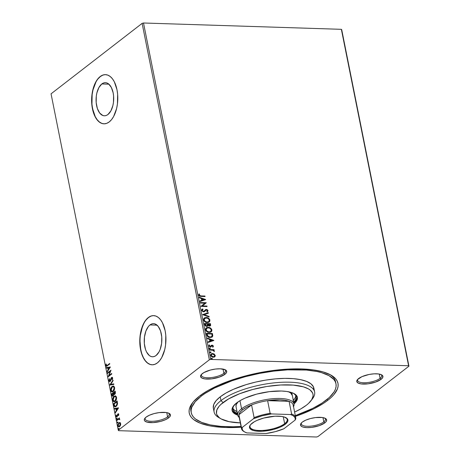 <?xml version="1.0" encoding="UTF-8"?>
<svg xmlns="http://www.w3.org/2000/svg" width="460" height="460" viewBox="0 0 460 460"><rect width="100%" height="100%" fill="white"/><g stroke="black" fill="none" stroke-linecap="round" stroke-linejoin="round"><path stroke-width="0.69" d="M335.737 382.818A73.795 25.128 168.7 0 0 329.958 374.566A73.795 25.128 -11.3 0 1 335.599 381.863L335.978 383.755A73.795 25.128 -11.3 0 1 326.094 400.211A73.795 25.128 -11.3 0 1 295.314 415.633M327.83 400.263L326.997 399.498L327.83 400.263L331.234 397.382L333.983 394.513L337.433 388.901L338.094 386.216L338.042 383.646L337.272 381.219L335.794 378.954L333.621 376.872L330.769 374.998L323.167 371.939L313.272 369.886L301.472 368.92L288.219 369.087L274.016 370.363L259.417 372.721L244.973 376.05L231.253 380.236L218.77 385.106L208.012 390.488L199.393 396.163A75.848 25.823 -11.3 0 1 267.122 371.352A75.848 25.823 -11.3 0 1 331.108 375.187A75.848 25.823 -11.3 0 1 327.83 400.263A75.848 25.823 -11.3 0 1 295.464 416.369L302.398 413.833L314.077 408.681L323.811 403.127L327.83 400.263M323.8 421.866A12.299 4.186 168.7 0 0 324.812 418.134A12.299 4.186 -11.3 0 1 325.45 419.123A12.299 4.186 -11.3 0 1 323.8 421.866L322.949 417.611L323.8 421.866A12.299 4.186 -11.3 0 1 310.603 426.173A12.299 4.186 -11.3 0 1 301.329 423.947A12.299 4.186 -11.3 0 1 301.536 422.786A12.299 4.186 168.7 0 0 309.074 426.276A12.299 4.186 168.7 0 0 323.8 421.866L324.858 422.843L323.8 421.866M302.295 422.119A13.323 4.537 -11.3 0 1 314.191 417.76A13.323 4.537 -11.3 0 1 325.433 418.433A13.323 4.537 -11.3 0 1 324.858 422.843L325.939 421.831L326.652 419.922L325.375 418.404L322.299 417.502L315.405 417.588L310.304 418.588L305.699 420.175L302.295 422.119L301.214 423.131L300.501 425.04L301.777 426.558L303.111 427.098L306.923 427.627L311.748 427.374L319.263 425.638L324.858 422.843A13.323 4.537 -11.3 0 1 308.263 427.633A13.323 4.537 -11.3 0 1 301.076 423.303A13.323 4.537 -11.3 0 1 302.295 422.119M167.595 416.875A12.299 4.186 168.7 0 0 168.607 413.143A12.299 4.186 -11.3 0 1 169.24 414.132A12.299 4.186 -11.3 0 1 167.595 416.875L166.744 412.614L167.595 416.875A12.299 4.186 -11.3 0 1 154.399 421.182A12.299 4.186 -11.3 0 1 145.118 418.951A12.299 4.186 -11.3 0 1 145.326 417.789A12.299 4.186 168.7 0 0 152.864 421.279A12.299 4.186 168.7 0 0 167.595 416.875L168.653 417.847L167.595 416.875M146.09 417.128A13.323 4.537 -11.3 0 1 157.987 412.769A13.323 4.537 -11.3 0 1 169.228 413.442A13.323 4.537 -11.3 0 1 168.653 417.847L169.734 416.841L170.447 414.931L169.171 413.408L166.094 412.511L159.2 412.597L154.094 413.592L149.494 415.184L146.09 417.128L144.4 419.123L144.296 420.049L144.687 420.871L146.907 422.102L153.048 422.608L160.643 421.383L165.249 419.79L168.653 417.847A13.323 4.537 -11.3 0 1 152.059 422.642A13.323 4.537 -11.3 0 1 144.871 418.312A13.323 4.537 -11.3 0 1 146.09 417.128M223.876 373.336A12.299 4.186 168.7 0 0 224.882 369.598A12.299 4.186 -11.3 0 1 225.521 370.593A12.299 4.186 -11.3 0 1 223.876 373.336L223.025 369.075L223.876 373.336A12.299 4.186 -11.3 0 1 210.674 377.637A12.299 4.186 -11.3 0 1 201.399 375.412A12.299 4.186 -11.3 0 1 201.606 374.25A12.299 4.186 168.7 0 0 209.145 377.74A12.299 4.186 168.7 0 0 223.876 373.336L224.928 374.308L223.876 373.336M202.365 373.583A13.323 4.537 -11.3 0 1 214.268 369.225A13.323 4.537 -11.3 0 1 225.503 369.903A13.323 4.537 -11.3 0 1 224.928 374.308L226.619 372.312L226.331 370.565L225.446 369.869L220.3 368.799L215.475 369.052L210.375 370.053L203.883 372.588L201.284 374.595L200.571 376.504L201.848 378.022L204.924 378.925L211.818 378.839L219.334 377.102L224.928 374.308A13.323 4.537 -11.3 0 1 208.334 379.097A13.323 4.537 -11.3 0 1 201.146 374.768A13.323 4.537 -11.3 0 1 202.365 373.583M380.081 378.327A12.299 4.186 168.7 0 0 381.087 374.589A12.299 4.186 -11.3 0 1 381.725 375.584A12.299 4.186 -11.3 0 1 380.081 378.327L379.23 374.066L380.081 378.327A12.299 4.186 -11.3 0 1 366.884 382.628A12.299 4.186 -11.3 0 1 357.604 380.403A12.299 4.186 -11.3 0 1 357.811 379.241A12.299 4.186 168.7 0 0 365.349 382.731A12.299 4.186 168.7 0 0 380.081 378.327L381.139 379.299L380.081 378.327M358.576 378.58A13.323 4.537 -11.3 0 1 370.472 374.221A13.323 4.537 -11.3 0 1 381.714 374.894A13.323 4.537 -11.3 0 1 381.139 379.299L382.823 377.303L382.536 375.555L381.65 374.86L378.58 373.963L374.175 373.819L369.115 374.457L361.98 376.636L357.495 379.586L356.782 381.495L358.058 383.019L361.129 383.916L368.029 383.83L375.538 382.099L381.139 379.299A13.323 4.537 -11.3 0 1 364.544 384.094A13.323 4.537 -11.3 0 1 357.351 379.759A13.323 4.537 -11.3 0 1 358.576 378.58M149.983 324.938A16.572 8.809 91.8 0 1 153.565 323.656A16.572 8.809 91.8 0 1 161.759 337.094A16.572 8.809 91.8 0 1 156.089 355.499L154.416 356.454L152.691 356.787L150.978 356.483L149.345 355.551L146.562 351.98L145.515 349.479L144.325 343.516L144.463 337.053L145.9 331.068L148.425 326.479L149.983 324.938L151.656 323.984L153.381 323.65L155.095 323.955L158.217 326.404L160.552 330.959L161.748 336.921L161.609 343.384L160.172 349.37L159.022 351.888L156.089 355.499A16.572 8.809 91.8 0 1 152.507 356.782A16.572 8.809 91.8 0 1 144.313 343.344A16.572 8.809 91.8 0 1 149.983 324.938L157.055 325.162L149.983 324.938M101.827 83.956A16.572 8.809 91.8 0 1 105.415 82.673A16.572 8.809 91.8 0 1 113.608 96.111A16.572 8.809 91.8 0 1 107.939 114.517L106.266 115.477L104.541 115.805L102.827 115.5L99.699 113.051L97.365 108.497L96.174 102.534L96.307 96.071L96.876 92.96L98.894 87.573L101.827 83.956L103.5 83.001L105.225 82.673L106.938 82.978L108.571 83.91L111.36 87.475L113.154 92.84L113.591 95.945L113.459 102.407L112.89 105.518L110.871 110.906L107.939 114.517A16.572 8.809 91.8 0 1 104.351 115.805A16.572 8.809 91.8 0 1 96.157 102.367A16.572 8.809 91.8 0 1 101.827 83.956L108.905 84.186L101.827 83.956M105.587 74.652A24.598 13.07 -88.2 0 0 100.349 76.555L100.176 76.555A24.598 13.07 91.8 0 1 105.495 74.646A24.598 13.07 91.8 0 1 117.656 94.593A24.598 13.07 91.8 0 1 109.238 121.911L111.55 119.623L113.597 116.552L116.598 108.554L117.438 103.937L117.639 94.34L116.989 89.734L114.321 81.776L112.401 78.735L110.187 76.481L107.761 75.095L105.219 74.646L102.66 75.135L100.176 76.555L97.871 78.844L95.824 81.915L92.822 89.913L91.983 94.53L91.781 104.127L93.552 112.976L95.099 116.69L97.02 119.732L99.234 121.986L101.654 123.372L104.196 123.82L106.76 123.332L109.238 121.911A24.598 13.07 91.8 0 1 103.925 123.82A24.598 13.07 91.8 0 1 91.758 103.874A24.598 13.07 91.8 0 1 100.176 76.555L100.349 76.555A24.598 13.07 -88.2 0 0 91.931 103.799A24.598 13.07 -88.2 0 0 104.012 123.82M153.738 315.629A24.598 13.07 -88.2 0 0 148.505 317.538L148.327 317.532A24.598 13.07 91.8 0 1 153.646 315.629A24.598 13.07 91.8 0 1 165.807 335.57A24.598 13.07 91.8 0 1 157.395 362.894L159.701 360.605L161.748 357.529L164.749 349.531L165.589 344.914L165.79 335.323L165.14 330.711L162.472 322.759L160.552 319.711L158.338 317.457L155.917 316.077L153.375 315.623L150.811 316.112L148.327 317.532L146.021 319.821L143.974 322.897L140.973 330.895L140.133 335.512L139.932 345.103L141.703 353.953L143.25 357.667L145.17 360.715L147.384 362.969L149.81 364.349L152.352 364.803L154.911 364.308L157.395 362.894A24.598 13.07 91.8 0 1 152.076 364.797A24.598 13.07 91.8 0 1 139.915 344.85A24.598 13.07 91.8 0 1 148.327 317.532L148.505 317.538A24.598 13.07 -88.2 0 0 140.082 344.781A24.598 13.07 -88.2 0 0 152.162 364.803M341.366 29.325L408.589 365.752L210.726 359.427L143.503 23L341.366 29.325L341.722 29.745L408.946 366.171L341.722 29.745L341.366 29.325L143.503 23L210.726 359.427L408.589 365.752L408.946 366.171L317.877 436.632L408.946 366.171L341.366 29.325M214.274 354.05L211.836 353.585L210.651 354.873L211.749 356.736L214.147 357.144L215.314 355.85L214.274 354.05L215.079 355.603L214.274 354.05L212.6 353.504L211.174 353.918L210.686 355.298C211.203 356.563 212.089 357.207 213.348 357.236L214.826 356.793L215.28 355.442L215.033 356.385L215.027 355.396L214.274 354.05M209.611 349.531L209.714 350.043L213.066 350.307L214.377 351.365L213.503 350.163L214.153 350.181L214.049 349.675L209.611 349.531L209.714 350.043L212.744 350.215L214.331 351.452L213.503 350.163L214.153 350.181L214.049 349.675L209.611 349.531M211.985 345.811L212.888 346.161L212.549 346.8L212.992 347.11L213.4 346.041L212.48 345.207L211.416 345.287L210.185 346.518L209.467 346.138L209.674 345.19L209.202 344.885L208.892 346.156L210.484 347.024L212.399 345.69L212.888 346.161L212.549 346.8L212.992 347.11L213.428 346.15L212.784 347.271M206.684 334.868L207.5 336.501L209.34 337.404L211.738 337.237L212.779 335.915L212.451 333.529L206.379 333.333L206.684 334.868C207.259 336.639 208.414 337.519 210.151 337.496L212.169 336.984L212.744 336.099L212.451 333.529L206.379 333.333L206.684 334.868M204.412 323.495L204.941 325.484L206.074 326.324L207.425 326.307L208.058 325.438L209.472 326.1L210.651 325.536L210.484 323.69L204.412 323.495L204.677 324.817L206.712 326.433L207.65 326.169L208.058 325.438L209.472 326.1L210.41 325.841L210.484 323.69L204.412 323.495M202.63 314.588L209.145 316.992L209.035 316.434L204.108 314.68L208.391 313.22L208.282 312.662L202.63 314.588M200.324 303.054L204.844 303.203L200.986 306.366L207.063 306.555L206.96 306.049L202.429 305.906L206.298 302.743L200.226 302.548L200.324 303.054L204.844 303.203L200.986 306.366L207.063 306.555L206.96 306.049L202.429 305.906L206.298 302.743L200.226 302.548L200.324 303.054M200.922 295.912L199.318 295.406L199.559 294.187L199.042 293.911L198.588 295.142L199.588 296.246L205.062 296.55L204.959 296.039L200.715 296.073L204.959 296.039L200.922 295.912L199.214 295.153L199.559 294.187L199.042 293.911L198.588 295.142L200.962 296.418L205.062 296.55L204.959 296.039L204.827 296.545L204.757 296.2L200.922 295.912M205.654 299.517L199.157 297.206L199.266 297.758L201.353 298.5L201.721 300.357L199.91 300.978L200.019 301.53L205.672 299.604L199.157 297.206L199.266 297.758L201.353 298.5L201.721 300.357L199.91 300.978L200.019 301.53L205.654 299.517M201.974 309.361L202.67 308.947L202.084 309.269L201.635 310.391L202.975 311.736L204.349 311.673L206.298 309.925L207.362 310.454L206.804 311.466L207.259 311.874L208.046 310.741L207.374 309.712L206.137 309.407L204.027 311.184L203.038 311.242L202.25 310.373L203.055 309.367L202.67 308.947L201.75 309.637L201.635 310.391L203.561 311.84L204.66 311.483L206.505 309.908L207.408 310.603L206.804 311.466L207.564 311.667M204.159 318.107L206.201 317.486L204.671 317.768L203.625 318.82L203.544 319.936L204.085 321.068L206.137 322.402L208.311 322.471L209.846 321.229L209.72 319.51L208.104 317.975L205.994 317.641C207.724 317.659 208.961 318.533 209.72 320.258L209.921 320.103C209.168 318.377 207.926 317.503 206.201 317.486L204.257 318.027L203.544 319.936C204.286 321.672 205.516 322.552 207.247 322.575L209.219 322.034L209.921 320.103L209.116 322.109M206.126 327.945L208.167 327.324L206.638 327.606L205.591 328.659L205.511 329.774L206.051 330.907L208.098 332.241L210.277 332.31L211.813 331.068L211.686 329.348L210.07 327.813L207.96 327.48C209.685 327.497 210.927 328.371 211.686 330.096L211.887 329.941C211.134 328.21 209.892 327.342 208.167 327.324L206.224 327.865L205.511 329.774C206.252 331.51 207.483 332.39 209.214 332.413L211.186 331.873L211.887 329.941L211.083 331.947M213.825 340.394L207.328 338.083L207.437 338.635L209.518 339.376L209.892 341.234L208.081 341.855L208.19 342.407L213.842 340.48L207.328 338.083L207.437 338.635L209.518 339.376L209.892 341.234L208.081 341.855L208.19 342.407L213.825 340.394M209.093 348.502L209.72 347.933L209.329 348.438L210.059 348.766L210.076 348.047L209.513 348.093L210.105 348.53L209.72 347.933L209.3 348.341L209.886 348.784L210.312 348.375L209.685 348.939M209.875 352.4L210.502 351.837L210.111 352.337L210.841 352.665L210.852 351.952L210.295 351.992L210.887 352.435L210.502 351.837L210.076 352.245L210.668 352.682L211.088 352.274L210.461 352.843M211.146 358.76L211.772 358.196L211.381 358.697L212.112 359.024L212.123 358.311L211.565 358.351L212.158 358.794L211.772 358.196L211.347 358.604L211.939 359.041L212.359 358.633L211.732 359.202M118.277 430.255L51.054 93.828L142.123 23.368L209.346 359.795L118.277 430.255L209.346 359.795L210.726 359.427L209.346 359.795L142.123 23.368L143.503 23L142.123 23.368L51.054 93.828L118.277 430.255L118.634 430.675L316.497 437L118.634 430.675L118.277 430.255M119.082 426.828L117.915 425.736L118.904 426.84L119.634 426.558L120.468 425.345L120.623 423.643L119.916 422.608L119.14 422.665L117.875 424.822L118.203 426.46L118.852 426.834L119.876 426.345L120.664 424.522L120.514 423.257L119.634 422.544L119.979 422.556M116.805 419.934L116.909 420.446L118.898 419.094L119.738 419.727L119.646 418.997L119.14 418.715L119.427 417.91L116.805 419.934L119.473 418.151L116.805 419.934L116.909 420.446L118.703 419.146L119.738 419.727L119.14 418.715L119.427 417.91L116.805 419.934M118.766 414.351L118.392 413.787L117.783 414L116.742 416.421L116.184 415.029L116.202 416.766L117.208 416.639L118.065 414.368L118.588 415.616L118.789 414.512L117.886 413.908L116.897 416.34L116.351 416.047L116.184 415.029L116.041 416.352L117.012 416.841L118.001 414.408L118.45 414.627L118.588 415.616L118.766 414.351M113.879 405.272L114.344 406.519L114.977 406.87L116.794 405.777L117.518 403.891L117.15 400.965L113.574 403.736L113.879 405.272L114.224 405.283L113.919 403.748L113.574 403.736L113.879 405.272L115.063 406.876L116.133 406.456L117.536 403.638L117.15 400.965L113.574 403.736L117.202 401.206L113.919 403.748L114.224 405.283L113.879 405.272M111.607 393.898L112.079 395.818L112.62 396.198L113.2 395.997L113.907 394.243L114.569 394.404L115.27 393.645L115.19 391.126L111.607 393.898L115.236 391.368L111.607 393.898L111.872 395.221L112.66 396.204L113.2 395.997L113.907 394.243L114.793 394.272L115.374 392.064L115.19 391.126L111.607 393.898M109.825 384.991L113.85 384.428L113.735 383.876L110.699 384.364L113.097 380.656L112.982 380.104L109.825 384.991L110.176 385.003L113.068 380.523L109.842 385.077L113.85 384.428L113.735 383.876L110.699 384.364L113.097 380.656L112.982 380.104L109.825 384.991M107.519 373.457L110.187 371.398L108.18 376.769L111.763 373.997L111.665 373.485L108.991 375.555L111.004 370.179L107.421 372.951L107.519 373.457L110.187 371.398L108.18 376.769L111.763 373.997L111.665 373.485L108.991 375.555L111.004 370.179L107.421 372.951L107.519 373.457M107.278 365.32L106.3 365.55L106.34 364.096L106.013 364.05L105.852 365.619L106.524 366.344L109.762 363.986L109.664 363.48L107.629 365.332L109.71 363.722L107.629 365.332L106.214 365.332L106.34 364.096L106.013 364.05L105.852 365.619L106.432 366.35L109.762 363.986L109.664 363.48L107.278 365.32M110.36 366.959L106.352 367.609L106.461 368.161L107.749 367.954L108.117 369.811L107.105 371.381L107.215 371.933L110.377 367.04L106.352 367.609L106.461 368.161L107.749 367.954L108.117 369.811L107.105 371.381L107.215 371.933L110.36 366.959M109.911 381.081L110.394 381.012L109.256 380.546L109.382 378.775L108.893 380.868L109.79 381.691L110.716 380.696L111.59 378.068L112.263 378.126L112.016 379.511L112.315 379.736L112.7 378.223L112.211 377.309L111.458 377.579L109.819 381.11L109.256 380.546L109.382 378.775L108.859 380.581L109.244 380.88L109.727 378.787M112.332 391.885L110.802 390.413L112.154 391.897L113.195 391.494C114.235 390.73 114.689 389.384 114.563 387.464L113.252 386.015L111.849 386.699L110.756 389.154L111.211 391.397L111.843 391.839L112.867 391.707L114.31 389.925L114.638 388.091L114.304 386.728L113.321 386.02L112.159 386.417L113.407 386.032M114.298 401.724L112.769 400.252L114.12 401.735L115.161 401.333C116.202 400.568 116.656 399.222 116.529 397.302L115.218 395.853L113.81 396.537L112.723 398.992L113.177 401.235L113.81 401.678L114.833 401.546L116.276 399.763L116.604 397.929L116.265 396.566L115.282 395.859L114.126 396.255L115.374 395.87M118.525 407.836L114.523 408.486L114.632 409.038L115.914 408.831L116.288 410.688L115.276 412.258L115.385 412.81L118.542 407.922L114.523 408.486L114.632 409.038L115.914 408.831L116.288 410.688L115.276 412.258L115.385 412.81L118.525 407.836M116.736 418.128L116.69 419.02L117.133 418.525L116.736 418.128L117.041 418.14L116.524 418.784L116.909 418.974L117.122 418.318L116.736 418.128L117.122 418.318M117.518 422.027L117.472 422.924L117.915 422.32L117.518 422.027L117.817 422.038L117.306 422.683L117.685 422.878L117.904 422.222L117.518 422.027L117.904 422.222M118.789 428.392L118.743 429.284L119.186 428.685L118.789 428.392L118.576 429.042L118.962 429.237L119.174 428.582L118.789 428.392L119.174 428.582M317.877 436.632L316.497 437L317.877 436.632M199.393 396.163L193.24 401.913L189.796 407.525L189.129 410.211L189.181 412.781L189.951 415.207L191.435 417.473L193.608 419.554L199.95 423.079L208.742 425.649L213.952 426.541L225.751 427.507L241.189 427.213A75.848 25.823 -11.3 0 1 192.452 402.897A75.848 25.823 -11.3 0 1 199.393 396.163M191.245 412.66L190.871 410.786A73.795 25.128 -11.3 0 1 193.275 401.879A73.795 25.128 168.7 0 0 191.113 411.717M150.983 316.118L148.505 317.538L146.194 319.827M144.147 322.897L142.445 326.64L140.306 335.518L139.955 340.314L140.754 349.721L141.875 353.959L143.428 357.673L145.343 360.721L147.556 362.974L149.983 364.354M102.833 75.141L100.349 76.555L98.043 78.85M95.996 81.92L92.995 89.918L92.155 94.536L91.954 104.132L92.604 108.738L95.272 116.696L97.192 119.738L99.406 121.992L101.827 123.372M312.081 427.346L311.702 427.34M106.611 366.321L105.852 365.619L106.197 365.631L106.358 364.061L106.179 365.533L106.691 366.35M106.754 365.677L106.214 365.332M106.565 365.343L107.629 365.332L106.915 365.734M107.479 371.525L107.105 371.381L108.462 369.823L108.117 369.811L108.462 369.823L108.094 367.966L107.749 367.954L108.094 367.966L108.462 369.823L107.479 371.525M106.795 368.109L106.352 367.609L110.371 367.022L106.697 367.62L106.795 368.109M108.79 369.322L109.848 367.678L108.439 369.311L108.79 369.322L109.848 367.678L108.439 369.311L108.157 367.885L109.503 367.666L108.157 367.885L108.439 369.311L108.79 369.322M107.818 373.227L107.421 372.951L110.935 370.507L107.818 373.227M109.336 375.567L111.711 373.727L109.336 375.567M108.589 376.452L110.532 371.41L110.187 371.398L110.532 371.41L108.589 376.452M110.049 381.001L110.71 380.575L110.072 381.133M110.768 379.281L110.365 380.564L110.71 380.575L111.113 379.293L110.768 379.281L111.113 379.293L111.452 378.149L111.101 378.137L110.768 379.281M109.819 381.685L108.893 380.868L110.147 381.518L111.711 377.953L112.648 378.281L112.366 379.523L112.648 378.281L112.297 378.269L112.016 379.511L112.401 379.546L112.016 379.511L112.315 379.736L112.665 377.988L111.596 377.453L111.101 378.137L111.452 378.149L111.941 377.464L111.596 377.453L112.228 377.315L111.452 378.149L110.641 380.707L110.038 381.127M112.407 377.292L111.596 377.453M111.711 377.953L112.297 378.269M112.648 378.281L112.228 377.878M109.647 381.702L110.147 381.518M109.612 379L109.204 380.592L109.779 381.668M111.044 384.376L113.752 383.939L111.044 384.376M112.159 386.417C111.136 387.182 110.682 388.516 110.802 390.413L111.153 390.425C111.032 388.527 111.481 387.193 112.51 386.429L112.159 386.417M113.47 386.026L111.901 387.067L111.107 389.166L111.314 390.977L112.533 391.909M113.148 386.653L114.316 387.159L114.569 388.798L113.695 390.77L112.349 391.287M112.407 391.305L113.442 390.994L112.234 391.31L111.17 390.114L112.263 386.929L113.126 386.596L114.201 387.768L113.091 390.983L113.442 390.994L114.546 387.78L113.292 386.618M114.494 394.433L113.907 394.243L114.793 394.272M113.907 394.243L114.689 394.467M112.838 396.181L111.872 395.221L112.217 395.232L111.952 393.909L112.303 395.554L112.965 396.209M113.925 394.243L113.58 394.191L113.925 394.203L113.804 393.363L113.459 393.352L113.097 395.485L112.073 394.122L113.752 393.104L113.407 393.093L113.752 393.104L113.925 394.306M113.896 394.617L113.16 395.617M114.528 393.863L115.029 393.783L114.684 393.772L115.029 393.783L115.374 392.46L115.029 392.449L114.684 393.772L113.775 392.811L115.27 391.931L114.919 391.92L115.374 392.46L115.27 391.931L115.374 393.26L114.609 393.898M114.684 393.772L114.034 393.708L113.775 392.811L114.919 391.92L115.029 393.248L114.339 393.898L114.689 393.909M112.941 395.577L113.838 394.875M113.097 395.485L112.407 395.387L112.073 394.122L113.407 393.093L113.551 394.605L112.763 395.606L113.108 395.617M114.126 396.255C113.102 397.02 112.648 398.354 112.769 400.252L113.114 400.263C112.999 398.366 113.447 397.032 114.471 396.267L114.126 396.255M115.437 395.864L113.867 396.905L113.074 399.004L113.281 400.815L114.5 401.747M115.115 396.485L116.282 396.997L116.535 398.636L115.661 400.608L114.316 401.126M114.373 401.143L115.408 400.832L114.201 401.149L113.131 399.953L114.229 396.761L115.092 396.434L116.162 397.607L115.057 400.821L115.408 400.832L116.512 397.618L115.259 396.457M115.253 406.87L114.224 405.283L114.695 406.531L115.322 406.881M115.385 406.266L116.374 405.956L116.029 405.944L116.374 405.956L117.495 403.644L117.145 403.633L117.495 403.644L117.3 402.103L116.955 402.092L117.237 401.77L116.886 401.758L117.145 403.633L116.029 405.944L115.207 406.284L114.511 405.8L114.04 403.96L117.237 401.77L117.323 404.604L115.707 406.284M115.65 412.401L115.276 412.258L116.633 410.699L116.288 410.688L116.633 410.699L116.259 408.842L115.914 408.831L116.259 408.842L116.633 410.699L115.65 412.401M114.965 408.986L114.523 408.486L118.536 407.899L114.868 408.497L114.965 408.986M116.955 410.199L118.019 408.555L117.668 408.543L116.61 410.188L116.955 410.199L118.019 408.555L116.61 410.188L116.328 408.762L117.668 408.543L116.328 408.762L116.61 410.188L116.955 410.199M118.628 415.506L118.306 415.495L118.628 415.506M118.473 414.356L118.801 414.638L118.41 414.379M118.001 414.408L118.45 414.627M118.801 414.638L118.346 414.42M116.598 416.996L117.012 416.841M116.782 416.967L116.041 416.352L116.351 416.053L116.897 416.34M118.484 413.787L117.863 414.397L117.242 416.352L116.696 416.058L117.242 416.352L117.863 414.397L117.518 414.385L118.433 413.804M118.617 413.776L117.886 413.908M117.242 416.352L116.857 416.363M116.351 416.024L116.805 416.978M117.254 418.985L116.909 418.974M116.524 418.784L117.087 418.14L116.938 418.956M119.738 419.71L119.048 419.158L119.767 419.508M118.703 419.146L119.41 419.434M119.439 419.1L119.761 419.445M118.036 422.889L117.685 422.878M117.306 422.683L117.863 422.038L117.714 422.855M118.3 424.402L119.238 422.838L118.887 422.826L117.915 425.736L118.26 425.747L118.209 425.287L118.553 426.472L119.197 426.845M119.916 422.608L120.261 422.613M119.876 422.562L118.795 423.303L118.22 424.833M118.553 426.472L119.002 426.805M120.664 424.591L120.048 425.908L119.146 426.265M119.847 423.125L120.422 423.378L120.687 424.241M120.675 424.091L120.301 423.89L119.531 426.052L120.618 424.816M119.123 426.259L119.876 426.063L118.945 426.27L118.237 425.488L118.99 423.338L119.565 423.114L120.652 423.901L119.738 423.142M119.307 429.249L118.962 429.237M118.576 429.042L119.134 428.398L118.99 429.214M113.091 390.983L111.74 391.144L111.113 389.614L111.774 387.429L113.079 386.596L113.861 386.992L114.252 388.269L113.982 389.735L113.091 390.983M115.057 400.821L113.706 400.982L113.079 399.452L113.741 397.267L115.046 396.434L115.931 396.986L116.219 398.107L115.949 399.573L115.057 400.821M116.886 401.758L116.915 404.765L116.029 405.944L114.96 406.232L114.04 403.96L116.886 401.758M119.531 426.052L118.623 426.173L118.197 425.149L118.657 423.683L119.617 423.119L120.336 424.229L119.531 426.052M198.887 294.095L199.559 294.187L199.007 295.314L200.715 296.073L199.111 295.561L199.358 294.348L198.887 294.095M199.927 301.058L201.721 300.357L199.927 301.058M199.209 297.453L205.453 299.678L199.209 297.453M201.814 298.897L202.095 300.317L204.2 299.512L202.095 300.317L204.2 299.512L202.302 300.161L202.015 298.735L202.095 300.317L202.015 298.735L204.2 299.512L201.814 298.897M200.255 302.714L206.298 302.743L202.227 306.061L206.96 306.049L206.822 306.55L206.758 306.205L202.227 306.061L206.097 302.898L200.255 302.714M202.854 309.528L202.049 310.529L203.055 309.367L202.67 308.947L202.82 309.488L202.463 309.103L201.952 309.379M202.498 309.718L203.055 309.367M203.469 311.328L202.049 310.529L203.262 311.489L204.027 311.184L203.469 311.328M207.259 311.874L208.029 310.626L206.379 309.402L205.505 309.632L204.257 310.971M207.512 311.696L207.828 310.787L207.052 312.029M205.781 310.195L206.298 310.069L204.556 311.558M204.372 311.702L205.649 310.287M207.638 311.564L207.845 311.006M203.826 311.339L203.05 311.466L202.216 310.92L202.084 310.161L202.555 309.683M208.391 313.22L208.282 312.662L208.173 313.294L208.075 312.823L202.647 314.674L209.145 316.992L209.035 316.434L204.108 314.68L208.391 313.22M203.901 314.835L209.035 316.434L208.892 316.9L203.901 314.835M209.018 322.19L209.76 320.557L208.719 318.671L206.27 317.659L204.044 318.193M206.942 322.224L205.16 321.69L204.246 320.798L203.929 319.631L204.533 318.584L203.958 320.097C204.55 321.505 205.545 322.213 206.942 322.224L208.524 321.793L206.942 322.224M209.306 320.103L208.731 321.632L207.144 322.063C205.752 322.052 204.757 321.344 204.165 319.941L204.74 318.429L206.304 317.992C207.69 318.009 208.69 318.711 209.306 320.103L208.725 321.638L206.925 322.052L204.959 321.229L204.131 319.47L204.74 318.423L206.753 318.032L208.322 318.688L209.306 320.103M204.441 323.662L210.484 323.69L210.45 325.697L210.283 323.846L204.441 323.662M207.149 325.789L206.58 326.077M206.402 326.082L205.137 324.024L207.391 324.099L207.535 325.162L206.402 326.082L205.315 325.507L204.93 324.185L206.402 326.082L207.126 325.812M209.812 325.496L209.329 325.743M209.702 325.611L208.018 324.116L209.961 324.179L210.07 324.708L209.156 325.749L208.288 325.421L207.811 324.277L209.156 325.749L209.794 325.519M208.07 324.375L209.961 324.179L210.047 325.272L208.851 325.484L208.07 324.375M205.252 324.605L205.137 324.024L207.391 324.099L207.506 325.335L206.339 325.887L205.252 324.605M210.985 332.028L211.726 330.395L210.686 328.509L208.236 327.497L206.011 328.032M208.909 332.062L207.126 331.528L206.212 330.636L205.896 329.469L206.5 328.423L205.925 329.935C206.517 331.338 207.512 332.051 208.909 332.062L210.49 331.631L208.909 332.062M211.272 329.941L210.691 331.47L209.11 331.901C207.719 331.89 206.724 331.183 206.132 329.774L206.701 328.267L208.271 327.83C209.656 327.848 210.657 328.549 211.272 329.941L210.691 331.47L208.892 331.89L206.919 331.068L206.097 329.308L206.707 328.262L208.713 327.871L210.289 328.526L211.272 329.941M211.876 337.209L212.572 336.07L212.244 333.684L206.408 333.5L212.451 333.529L212.744 336.099L212.06 337.059M211.525 336.668L210.019 337.151L208.225 336.709L207.276 335.599L207.103 333.862L211.928 334.017L212.117 335.811L211.657 336.576L209.846 337.145L211.542 336.657M210.047 336.99L207.431 335.932L210.047 336.99L208.127 336.341L207.213 334.409L207.431 335.932L206.896 334.017L207.006 334.57L207.103 333.862L211.928 334.017L212.014 336.128L211.341 336.772L210.047 336.99M208.098 341.935L209.892 341.234L208.098 341.935M207.374 338.33L213.618 340.555L207.374 338.33M209.978 339.773L210.266 341.199L212.365 340.388L210.266 341.199L212.365 340.388L210.467 341.038L210.185 339.618L210.266 341.199L210.185 339.618L212.365 340.388L209.978 339.773M212.882 347.179L213.118 346.018L211.864 345.305L213.428 346.15L212.066 345.144L209.978 346.673L210.582 346.409L209.357 346.409L209.139 346.029L210.185 346.518L209.139 346.029L209.674 345.19L209.202 344.885L208.811 345.914L210.312 347.024L210.962 346.88L211.813 345.765L210.761 347.041M210.381 346.57L210.726 346.041M210.916 346.915L211.606 345.92M209.886 348.784L210.312 348.375M209.72 347.933L209.3 348.341M210.001 348.847L210.024 348.346L209.421 348.019M209.645 349.698L214.049 349.675L213.917 350.175L213.848 349.83L209.645 349.698M214.199 351.434L213.296 350.319L214.406 351.072L214.13 351.612M210.668 352.682L211.088 352.274M210.502 351.837L210.076 352.245M210.778 352.745L210.651 352.107L209.984 352.09M211.077 353.999L212.6 353.504L214.067 354.206L212.393 353.659L210.979 354.068M214.113 356.598L213.037 356.885L211.841 356.529L211.031 355.471L211.422 354.453M211.491 354.413L211.031 355.471L213.037 356.885L211.232 355.315L211.577 354.332L212.698 354.01L214.739 355.425L214.343 356.419L213.037 356.885L214.239 356.494M211.939 359.041L212.359 358.633M211.772 358.196L211.347 358.604M212.048 359.11L211.922 358.472L211.255 358.449M213.239 356.724L211.525 355.925L211.215 354.999L211.629 354.292L213.302 354.102L214.555 354.976L214.521 356.258L213.239 356.724M310.902 400.844L312.449 398.831A51.25 17.451 168.7 0 0 284.797 382.174A51.25 17.451 168.7 0 0 220.978 400.608L223.088 402.552A49.197 16.75 -11.3 0 1 284.361 384.853A49.197 16.75 -11.3 0 1 310.902 400.844A49.197 16.75 -11.3 0 1 306.4 405.214L308.608 403.345L311.736 399.642L313.059 396.1L313.024 394.433L312.524 392.857L310.155 390.04L308.309 388.827L303.376 386.837L293.267 385.106L280.703 384.991L266.765 386.498L252.655 389.505L239.585 393.754L228.683 398.872L220.886 404.421L219.098 406.284L216.861 409.923L216.464 413.333L216.965 414.909L219.334 417.726L221.185 418.939L229.155 421.676L240.321 422.889A49.197 16.75 -11.3 0 1 220.967 418.818A49.197 16.75 -11.3 0 1 223.088 402.552L220.978 400.608A51.25 17.451 -11.3 0 1 275.965 382.68A51.25 17.451 -11.3 0 1 314.623 391.954A51.25 17.451 -11.3 0 1 311.604 399.855M239.372 417.03A27.675 9.424 -11.3 0 1 238.912 414.73A27.675 9.424 -11.3 0 1 242.638 409.751L241.58 408.779A28.698 9.769 168.7 0 0 239.246 417.513A28.698 9.769 -11.3 0 1 237.734 415.179L236.037 406.674A28.698 9.769 -11.3 0 1 238.05 401.896L236.25 404.57L236.014 406.559M237.4 413.5A32.286 10.994 -11.3 0 1 232.898 409.262A32.286 10.994 -11.3 0 1 233.904 405.433L232.852 408.043L233.203 410.171L234.755 412.022L237.458 413.523M232.829 408.296A32.286 10.994 168.7 0 0 237.021 411.608M232.018 409.935A33.31 11.345 168.7 0 0 237.544 414.207L233.812 412.309L232.208 410.4M237.734 415.156A33.31 11.345 -11.3 0 1 232.081 410.412A33.31 11.345 -11.3 0 1 236.543 402.983L240.327 400.487L245.053 398.13L256.559 394.151L269.313 391.655L281.37 391.017L286.557 391.443L290.898 392.346L294.239 393.685L296.447 395.422L297.436 397.486L297.166 399.792L295.653 402.258L294.015 403.909A33.31 11.345 -11.3 0 0 297.413 397.354A33.31 11.345 -11.3 0 0 272.286 391.328A33.31 11.345 -11.3 0 0 236.543 402.983L232.927 406.755L232.323 407.974L232.058 410.28L233.042 412.344L234.002 413.258L237.734 415.156M295.101 415.708L312.714 408.399L322.184 402.994L329.406 397.405L334.098 391.851L335.438 389.154L336.082 386.538L336.03 384.042L335.282 381.679L333.839 379.471L328.952 375.624L321.557 372.646L317.003 371.519L306.394 370.047L287.552 369.869L273.734 371.116L259.526 373.405L245.479 376.648L232.127 380.719L214.515 388.027L205.039 393.432L201.129 396.215L195.143 401.816L191.791 407.272L191.142 409.889L191.193 412.384L191.946 414.747L193.384 416.955L195.5 418.979L201.67 422.406L210.226 424.908L220.829 426.38L233.076 426.771L241.04 426.478A73.795 25.128 -11.3 0 1 191.245 412.672A73.795 25.128 -11.3 0 1 201.129 396.215L200.893 395.036L201.129 396.215A73.795 25.128 -11.3 0 1 280.318 370.398A73.795 25.128 -11.3 0 1 335.978 383.755M314.623 391.954L313.864 388.171A51.25 17.451 168.7 0 0 275.212 378.896A51.25 17.451 168.7 0 0 220.219 396.825L220.978 400.608L220.219 396.825A51.25 17.451 168.7 0 0 213.359 408.256L214.113 412.034A51.25 17.451 -11.3 0 1 220.978 400.608A51.25 17.451 168.7 0 0 218.764 417.548L220.967 418.818M219.937 418.169A51.25 17.451 -11.3 0 1 214.113 412.034M294.596 412.045L300.811 408.894L306.4 405.214A49.197 16.75 -11.3 0 1 294.596 412.045M313.938 390.109L313.381 386.728L310.914 383.795L306.624 381.415L300.69 379.678L293.325 378.655L284.815 378.379L275.494 378.873L265.719 380.104L255.858 382.036L246.301 384.583L233.312 389.355L226.044 392.989L220.219 396.825L216.062 400.712L213.733 404.507L213.325 408.054M297.246 396.543L297.269 397.67L296.372 400.068L293.825 402.96A33.31 11.345 168.7 0 0 297.286 396.888M293.687 402.253A32.286 10.994 -11.3 0 0 296.217 396.612A32.286 10.994 -11.3 0 0 293.808 393.461L295.912 395.703L296.263 397.831L295.395 400.154L293.342 402.586M293.308 400.361A32.286 10.994 168.7 0 0 295.906 395.692L295.015 398.262L292.962 400.695M232.823 408.284L234.381 410.13L237.078 411.631M288.265 391.638L290.668 392.972L292.341 395.537M288.627 391.788A28.698 9.769 -11.3 0 1 292.318 395.428M284.654 423.677A18.963 6.457 168.7 0 0 285.786 417.599A18.963 6.457 -11.3 0 1 287.189 419.445A18.963 6.457 -11.3 0 1 284.654 423.677L283.262 416.731L284.654 423.677A18.963 6.457 -11.3 0 1 264.305 430.307A18.963 6.457 -11.3 0 1 250.004 426.88A18.963 6.457 -11.3 0 1 250.591 424.632A18.963 6.457 168.7 0 0 261.395 430.485A18.963 6.457 168.7 0 0 284.654 423.677L285.286 424.258L284.654 423.677M252.137 423.2A19.579 6.664 -11.3 0 1 269.617 416.794A19.579 6.664 -11.3 0 1 286.131 417.784A19.579 6.664 -11.3 0 1 285.286 424.258L280.284 427.11L273.522 429.45L262.361 431.25L255.892 431.043L253.339 430.508L250.079 428.703L249.498 427.489L249.659 426.132L250.55 424.683L254.363 421.734L257.134 420.348L263.902 418.008L275.063 416.208L281.531 416.415L284.084 416.944L287.339 418.755L287.92 419.968L287.764 421.325L285.286 424.258A19.579 6.664 -11.3 0 1 260.906 431.302A19.579 6.664 -11.3 0 1 250.343 424.936A19.579 6.664 -11.3 0 1 252.137 423.2M237.734 415.179A28.698 9.769 -11.3 0 1 241.58 408.779L239.965 400.7L241.58 408.779A28.698 9.769 -11.3 0 1 272.372 398.734A28.698 9.769 -11.3 0 1 294.02 403.932A28.698 9.769 -11.3 0 1 293.52 406.669A28.698 9.769 168.7 0 0 275.983 398.492A28.698 9.769 168.7 0 0 241.58 408.779L242.638 409.751L240.039 412.292L238.912 414.73L251.568 404.938L246.554 407.249L242.638 409.751A27.675 9.424 -11.3 0 1 251.568 404.938A27.675 9.424 -11.3 0 1 267.611 400.654L289.081 401.344L285.016 400.286L279.881 399.809L267.611 400.654A27.675 9.424 -11.3 0 1 289.081 401.344A27.675 9.424 -11.3 0 1 293.221 406.266M238.912 414.73L251.568 404.938L254.098 417.599L253.512 418.709L242.259 427.415L241.442 427.392L238.912 414.73A27.675 9.424 168.7 0 0 238.93 415.921L241.46 428.582A27.675 9.424 -11.3 0 1 241.442 427.392L238.912 414.73M244.634 431.94A27.059 9.211 -11.3 0 1 242.259 427.415L241.442 427.392A27.675 9.424 168.7 0 0 243.972 431.56L244.634 431.94A27.059 9.211 -11.3 0 0 246.888 432.923L265.978 433.533L275.362 431.635L283.912 428.749L295.165 420.043L295.751 418.933A27.675 9.424 168.7 0 0 291.611 414.006L290.536 414.535L271.446 413.925L270.141 413.322L267.611 400.654L289.081 401.344L291.611 414.006A27.675 9.424 -11.3 0 1 295.734 417.737A27.675 9.424 -11.3 0 1 295.751 418.933L295.165 420.043L295.234 418.364L294.463 416.858L292.876 415.564L290.536 414.535L271.446 413.925L262.062 415.823L253.512 418.709L242.259 427.415L242.19 429.094L242.96 430.6L244.542 431.888L246.888 432.923L265.978 433.533A27.059 9.211 -11.3 0 0 283.912 428.749L295.165 420.043A27.059 9.211 -11.3 0 0 290.536 414.535L291.611 414.006L289.081 401.344A27.675 9.424 168.7 0 1 293.204 405.076L295.734 417.737M267.611 400.654A27.675 9.424 168.7 0 0 251.568 404.938L254.098 417.599A27.675 9.424 -11.3 0 1 270.141 413.322L267.611 400.654M244.312 431.75A27.675 9.424 -11.3 0 1 241.46 428.582M270.141 413.322A27.675 9.424 168.7 0 0 254.098 417.599L253.512 418.709A27.059 9.211 -11.3 0 1 271.446 413.925L270.141 413.322M106.432 366.35L106.777 366.361M111.952 377.855L112.303 377.867M113.252 386.015L113.597 386.026M112.234 391.31L112.585 391.322M113.126 386.596L113.47 386.607M112.66 396.204L113.005 396.215M115.218 395.853L115.563 395.864M114.201 401.149L114.551 401.16M115.092 396.434L115.437 396.445M115.207 406.284L115.552 406.295M118.185 414.339L118.53 414.351M116.679 416.421L117.03 416.432M116.759 419.037L117.104 419.048M119.025 419.083L119.37 419.094M117.536 422.935L117.886 422.947M118.904 426.84L119.249 426.851M118.945 426.27L119.295 426.282M119.565 423.114L119.91 423.125M118.806 429.295L119.157 429.306M291.761 392.616L294.02 403.932"/></g></svg>
